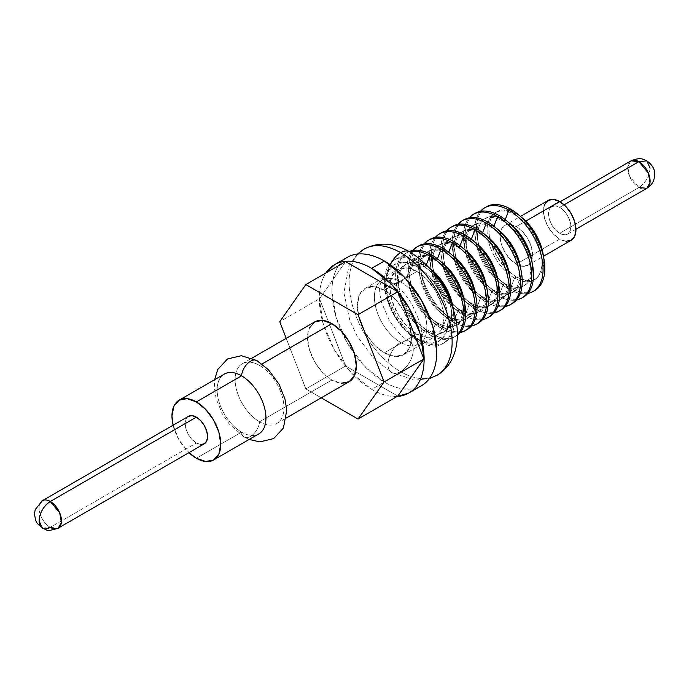 <?xml version="1.0" encoding="UTF-8"?>
<svg xmlns="http://www.w3.org/2000/svg" width="689" height="689" viewBox="0 0 689 689"><rect width="100%" height="100%" fill="white"/><g stroke="black" fill="none" stroke-linecap="round" stroke-linejoin="round"><path stroke-width="0.52" stroke-dasharray="3.44 2.58" d="M309.387 328.007L307.535 337.722L309.387 349.573L314.684 361.768L322.598 372.448L331.934 379.983L259.538 421.78A12.781 7.381 -60 0 1 254.06 433.519A12.781 7.381 -60 0 1 244.914 437.343A12.781 7.381 -60 0 1 241.555 432.167L196.365 458.254L241.555 432.167A34.51 19.921 -120 0 0 258.814 433.872A34.51 19.921 60 0 1 241.555 432.167A12.781 7.381 120 0 0 244.914 437.343A12.781 7.381 120 0 0 254.06 433.519A12.781 7.381 120 0 0 259.538 421.78A34.51 19.921 -120 0 0 283.946 407.69A34.51 19.921 -120 0 0 259.538 365.428A12.781 7.381 120 0 0 256.187 360.252A12.781 7.381 -60 0 1 259.538 365.428A34.51 19.921 60 0 1 282.085 395.839A34.51 19.921 60 0 1 276.797 423.494A34.51 19.921 60 0 1 259.538 421.78L331.934 379.983A34.51 19.921 -120 0 0 349.185 381.697M42.382 528.144L50.28 527.361L196.365 443.018A15.847 9.146 -120 0 0 204.288 443.802M41.357 501.437A15.847 9.146 -120 0 0 40.238 514.373A15.847 9.146 -120 0 0 50.28 527.361L58.203 528.144M262.027 363.99L259.538 365.428L262.027 363.99M397.157 396.459A74.128 42.804 60 0 1 371.698 389.38L384.35 382.076A74.128 42.804 -120 0 0 421.418 385.745C416.5 388.579 410.833 389.681 404.417 389.044C397.992 388.415 391.309 386.09 384.35 382.076L371.698 389.38A74.128 42.804 60 0 1 325.88 272.999M384.35 352.854L416.888 334.07A38.343 22.134 -120 0 0 436.059 335.965A38.343 22.134 -120 0 0 441.942 305.244A38.343 22.134 -120 0 0 416.888 271.449L384.35 290.233A38.343 22.134 60 0 1 409.404 324.028A38.343 22.134 60 0 1 403.53 354.749A38.343 22.134 60 0 1 384.35 352.854A38.343 22.134 60 0 1 359.305 319.067A38.343 22.134 60 0 1 365.179 288.338A38.343 22.134 60 0 1 384.35 290.233L416.888 271.449L406.51 267.849L397.717 269.554L391.843 276.315L389.776 287.106L391.843 300.275L397.717 313.831L406.51 325.69L416.888 334.07L427.266 337.679L436.059 335.965L441.942 329.204L444 318.413L441.942 305.244L436.059 291.688L427.266 279.829L416.888 271.449A38.343 22.134 -120 0 0 397.717 269.554A38.343 22.134 -120 0 0 391.843 300.275A38.343 22.134 -120 0 0 416.888 334.07L384.35 352.854L373.981 344.483L365.179 332.615L359.305 319.067L357.238 305.89L359.305 295.099L365.179 288.338L373.981 286.633L384.35 290.233L394.728 298.613L403.53 310.472L409.404 324.028L411.471 337.197L409.404 347.988L403.53 354.749L394.728 356.463L384.35 352.854M466.143 330.1A48.342 27.904 60 0 1 442.872 327.223L441.106 328.248L437.222 322.728L435.457 323.744L431.572 333.752L429.807 334.768L425.931 329.247L424.166 330.264L420.281 340.271L418.516 341.296A48.342 27.904 60 0 1 386.934 298.699A48.342 27.904 60 0 1 394.341 259.96A48.342 27.904 60 0 1 418.516 262.354L416.888 266.54A44.363 25.614 60 0 1 448.263 320.867A44.363 25.614 60 0 1 416.888 338.979L418.516 341.296A48.342 27.904 -120 0 0 452.69 321.556A48.342 27.904 -120 0 0 418.516 262.354A48.342 27.904 60 0 1 450.089 304.951A48.342 27.904 60 0 1 442.683 343.69A48.342 27.904 60 0 1 418.516 341.296L420.281 340.271A48.342 27.904 -120 0 0 444.448 342.666A48.342 27.904 -120 0 0 453.104 308.732A48.342 27.904 60 0 1 420.281 340.271L424.166 330.264A38.834 22.418 -120 0 0 451.622 314.417A38.834 22.418 -120 0 0 424.166 266.858L420.281 261.338L418.516 262.354L420.281 261.338A48.342 27.904 60 0 1 429.824 268.409A48.342 27.904 -120 0 0 420.281 261.338L424.166 266.858A38.834 22.418 60 0 1 449.529 301.076A38.834 22.418 60 0 1 443.578 332.193A38.834 22.418 60 0 1 424.166 330.264L425.931 329.247A38.834 22.418 -120 0 0 445.344 331.168A38.834 22.418 -120 0 0 453.112 308.767A38.834 22.418 60 0 1 425.931 329.247L429.807 334.768A48.342 27.904 -120 0 0 457.375 334.553A48.342 27.904 60 0 1 453.982 337.162A48.342 27.904 60 0 1 429.807 334.768L431.572 333.752A48.342 27.904 -120 0 0 455.748 336.146A48.342 27.904 -120 0 0 457.375 335.069A48.342 27.904 60 0 1 431.572 333.752L435.457 323.744A38.834 22.418 -120 0 0 462.913 307.888A38.834 22.418 -120 0 0 435.457 260.339L431.572 254.809L435.457 260.339A38.834 22.418 60 0 1 460.829 294.556A38.834 22.418 60 0 1 454.869 325.664A38.834 22.418 60 0 1 435.457 323.744L437.222 322.728A38.834 22.418 -120 0 0 456.643 324.648A38.834 22.418 -120 0 0 464.412 302.264A38.834 22.418 60 0 1 437.222 322.728L441.106 328.248A48.342 27.904 -120 0 0 460.037 332.572A48.342 27.904 60 0 1 441.106 328.248L442.872 327.223A48.342 27.904 -120 0 0 467.047 329.618M425.931 265.833L424.166 266.858L425.931 265.833A38.834 22.418 60 0 1 429.798 268.391A38.834 22.418 -120 0 0 425.931 265.833L426.336 264.774L425.931 265.833A38.834 22.418 -120 0 0 406.51 263.913A38.834 22.418 -120 0 0 400.559 295.03A38.834 22.418 -120 0 0 425.931 329.247A38.834 22.418 60 0 1 398.475 281.689A38.834 22.418 60 0 1 425.931 265.833M437.222 259.314L435.457 260.339L437.222 259.314A38.834 22.418 60 0 1 441.081 261.854A38.834 22.418 -120 0 0 437.222 259.314L437.437 258.78L437.222 259.314A38.834 22.418 -120 0 0 417.81 257.393A38.834 22.418 -120 0 0 411.858 288.51A38.834 22.418 -120 0 0 437.222 322.728A38.834 22.418 60 0 1 409.766 275.169A38.834 22.418 60 0 1 437.222 259.314M477.443 323.58A48.342 27.904 60 0 1 454.172 320.704L452.406 321.729L448.522 316.199L446.756 317.224L442.872 327.223L446.756 317.224A38.834 22.418 -120 0 0 474.213 301.369A38.834 22.418 -120 0 0 446.756 253.81L442.872 248.29L446.756 253.81A38.834 22.418 60 0 1 472.12 288.028A38.834 22.418 60 0 1 466.169 319.145A38.834 22.418 60 0 1 446.756 317.224L448.522 316.199A38.834 22.418 -120 0 0 467.934 318.129A38.834 22.418 -120 0 0 475.711 295.745A38.834 22.418 60 0 1 448.522 316.199L452.406 321.729A48.342 27.904 -120 0 0 471.336 326.052A48.342 27.904 60 0 1 452.406 321.729L454.172 320.704A48.342 27.904 -120 0 0 478.338 323.098M448.522 252.794L446.756 253.81L448.522 252.794A38.834 22.418 60 0 1 452.38 255.335A38.834 22.418 -120 0 0 448.522 252.794L448.728 252.252L448.522 252.794A38.834 22.418 -120 0 0 429.109 250.874A38.834 22.418 -120 0 0 423.158 281.982A38.834 22.418 -120 0 0 448.522 316.199A38.834 22.418 60 0 1 421.065 268.641A38.834 22.418 60 0 1 448.522 252.794M488.742 317.061A48.342 27.904 60 0 1 465.471 314.184L463.706 315.2L459.821 309.68L458.056 310.696L454.172 320.704L458.056 310.696A38.834 22.418 -120 0 0 485.512 294.849A38.834 22.418 -120 0 0 458.056 247.291L454.172 241.77L458.056 247.291A38.834 22.418 60 0 1 483.42 281.508A38.834 22.418 60 0 1 477.468 312.625A38.834 22.418 60 0 1 458.056 310.696L459.821 309.68A38.834 22.418 -120 0 0 479.234 311.6A38.834 22.418 -120 0 0 487.002 289.216A38.834 22.418 60 0 1 459.821 309.68L463.706 315.2A48.342 27.904 -120 0 0 482.627 319.524A48.342 27.904 60 0 1 463.706 315.2L465.471 314.184A48.342 27.904 -120 0 0 489.638 316.578M459.821 246.274L458.056 247.291L459.821 246.274A38.834 22.418 60 0 1 463.671 248.807A38.834 22.418 -120 0 0 459.821 246.274L460.028 245.732L459.821 246.274A38.834 22.418 -120 0 0 440.409 244.345A38.834 22.418 -120 0 0 434.449 275.462A38.834 22.418 -120 0 0 459.821 309.68A38.834 22.418 60 0 1 432.365 262.121A38.834 22.418 60 0 1 459.821 246.274M500.033 310.532A48.342 27.904 60 0 1 476.762 307.664L474.997 308.681L471.121 303.16L469.347 304.176L465.471 314.184L469.347 304.176A38.834 22.418 -120 0 0 496.803 288.321A38.834 22.418 -120 0 0 469.347 240.771L465.471 235.242L469.347 240.771A38.834 22.418 60 0 1 494.719 274.989A38.834 22.418 60 0 1 488.768 306.097A38.834 22.418 60 0 1 469.347 304.176L471.121 303.16A38.834 22.418 -120 0 0 490.534 305.081A38.834 22.418 -120 0 0 498.302 282.697A38.834 22.418 60 0 1 471.121 303.16L474.997 308.681A48.342 27.904 -120 0 0 493.927 313.004A48.342 27.904 60 0 1 474.997 308.681L476.762 307.664A48.342 27.904 -120 0 0 500.937 310.05M471.121 239.746L469.347 240.771L471.121 239.746A38.834 22.418 60 0 1 474.971 242.287A38.834 22.418 -120 0 0 471.121 239.746L471.328 239.212L471.121 239.746A38.834 22.418 -120 0 0 451.7 237.826A38.834 22.418 -120 0 0 445.749 268.943A38.834 22.418 -120 0 0 471.121 303.16A38.834 22.418 60 0 1 443.656 255.602A38.834 22.418 60 0 1 471.121 239.746M511.333 304.013A48.342 27.904 60 0 1 488.062 301.136L486.296 302.161L482.412 296.632L480.646 297.657L476.762 307.664L480.646 297.657A38.834 22.418 -120 0 0 508.103 281.801A38.834 22.418 -120 0 0 480.646 234.243L476.762 228.722L480.646 234.243A38.834 22.418 60 0 1 506.01 268.46A38.834 22.418 60 0 1 500.059 299.577A38.834 22.418 60 0 1 480.646 297.657L482.412 296.632A38.834 22.418 -120 0 0 501.833 298.561A38.834 22.418 -120 0 0 509.602 276.177A38.834 22.418 60 0 1 482.412 296.632L486.296 302.161A48.342 27.904 -120 0 0 505.226 306.484A48.342 27.904 60 0 1 486.296 302.161L488.062 301.136A48.342 27.904 -120 0 0 512.228 303.53M482.412 233.226L480.646 234.243L482.412 233.226A38.834 22.418 60 0 1 486.27 235.767A38.834 22.418 -120 0 0 482.412 233.226L482.619 232.684L482.412 233.226A38.834 22.418 -120 0 0 462.999 231.306A38.834 22.418 -120 0 0 457.048 262.414A38.834 22.418 -120 0 0 482.412 296.632A38.834 22.418 60 0 1 454.955 249.082A38.834 22.418 60 0 1 482.412 233.226M522.632 297.493A48.342 27.904 60 0 1 499.361 294.616L497.596 295.633L493.712 290.112L491.946 291.128L488.062 301.136L491.946 291.128A38.834 22.418 -120 0 0 519.403 275.281A38.834 22.418 -120 0 0 491.946 227.723L488.062 222.202L491.946 227.723A38.834 22.418 60 0 1 517.31 261.941A38.834 22.418 60 0 1 511.359 293.058A38.834 22.418 60 0 1 491.946 291.128L493.712 290.112A38.834 22.418 -120 0 0 513.124 292.033A38.834 22.418 -120 0 0 520.893 269.657A38.834 22.418 60 0 1 493.712 290.112L497.596 295.633A48.342 27.904 -120 0 0 516.526 299.956A48.342 27.904 60 0 1 497.596 295.633L499.361 294.616A48.342 27.904 -120 0 0 523.528 297.011M493.712 226.707L491.946 227.723L493.712 226.707A38.834 22.418 60 0 1 497.561 229.239A38.834 22.418 -120 0 0 493.712 226.707L493.918 226.164L493.712 226.707A38.834 22.418 -120 0 0 474.299 224.778A38.834 22.418 -120 0 0 468.348 255.895A38.834 22.418 -120 0 0 493.712 290.112A38.834 22.418 60 0 1 466.255 242.554A38.834 22.418 60 0 1 493.712 226.707M533.923 290.965A48.342 27.904 60 0 1 510.661 288.097L508.887 289.113L505.011 283.592L503.246 284.609L499.361 294.616L503.246 284.609A38.834 22.418 -120 0 0 530.702 268.753A38.834 22.418 -120 0 0 503.246 221.203L499.361 215.674L503.246 221.203A38.834 22.418 60 0 1 528.609 255.421A38.834 22.418 60 0 1 522.658 286.529A38.834 22.418 60 0 1 503.246 284.609L505.011 283.592A38.834 22.418 -120 0 0 524.424 285.513A38.834 22.418 -120 0 0 532.192 263.129A38.834 22.418 60 0 1 505.011 283.592L508.887 289.113A48.342 27.904 -120 0 0 527.817 293.436A48.342 27.904 60 0 1 508.887 289.113L510.661 288.097A48.342 27.904 -120 0 0 534.828 290.491M505.011 220.179L503.246 221.203L505.011 220.179A38.834 22.418 60 0 1 508.861 222.719A38.834 22.418 -120 0 0 505.011 220.179L505.218 219.645L505.011 220.179A38.834 22.418 -120 0 0 485.59 218.258A38.834 22.418 -120 0 0 479.639 249.375A38.834 22.418 -120 0 0 505.011 283.592A38.834 22.418 60 0 1 477.555 236.034A38.834 22.418 60 0 1 505.011 220.179M543.5 256.644L543.759 261.217L541.675 272.138L535.723 278.993L526.809 280.724L516.302 277.064L514.537 278.089L510.661 288.097L514.537 278.089A38.834 22.418 -120 0 0 541.993 262.233A38.834 22.418 -120 0 0 514.537 214.675L510.661 209.155L514.537 214.675A38.834 22.418 60 0 1 539.909 248.893A38.834 22.418 60 0 1 533.958 280.01A38.834 22.418 60 0 1 514.537 278.089L516.302 277.064A38.834 22.418 -120 0 0 535.723 278.993A38.834 22.418 -120 0 0 543.492 256.609M520.161 216.2A38.834 22.418 -120 0 0 516.302 213.659L514.537 214.675L516.302 213.659L520.126 216.174M565.91 241.262L559.683 239.1L516.302 264.145A23.004 13.28 60 0 1 501.273 243.872A23.004 13.28 60 0 1 504.804 225.441A23.004 13.28 60 0 1 516.302 226.578L510.084 224.416L504.804 225.441L501.273 229.497L500.042 235.974L501.273 243.872L504.804 252.002L510.084 259.124L516.302 264.145L522.529 266.316L527.808 265.291L531.34 261.226L532.571 254.758L531.34 246.851L527.808 238.721L522.529 231.599L516.302 226.578L525.802 221.091L516.302 226.578A23.004 13.28 60 0 1 531.34 246.851A23.004 13.28 60 0 1 527.808 265.291A23.004 13.28 60 0 1 516.302 264.145L559.683 239.1A23.004 13.28 -120 0 0 571.19 240.237M650.063 168.133C649.374 176.341 645.653 182.8 638.901 187.529L629.462 176.117L627.774 166.6L630.978 160.856A15.847 9.146 -120 0 0 628.54 173.559A15.847 9.146 -120 0 0 638.901 187.529L559.683 233.261A15.847 9.146 60 0 1 549.331 219.291A15.847 9.146 60 0 1 551.76 206.588A15.847 9.146 60 0 1 559.683 207.372L555.403 205.882L551.76 206.588L549.331 209.387L548.478 213.848L549.331 219.291L551.76 224.89L555.403 229.799L559.683 233.261L563.972 234.751L567.615 234.045L570.044 231.246L570.897 226.784L570.044 221.341L567.615 215.743L563.972 210.834L559.683 207.372L564.136 204.814L559.683 207.372A15.847 9.146 60 0 1 570.044 221.341A15.847 9.146 60 0 1 567.615 234.045A15.847 9.146 60 0 1 559.683 233.261L638.901 187.529C645.653 182.8 649.374 176.341 650.063 168.133L646.799 160.864M638.901 187.529A15.847 9.146 -120 0 0 646.825 188.312M548.186 200.396A23.004 13.28 -120 0 0 544.654 218.826A23.004 13.28 -120 0 0 559.683 239.1L553.465 234.079L548.186 226.957L544.654 218.826L543.423 210.92L544.654 204.452M516.302 277.064L505.795 268.589L496.89 256.575L490.938 242.847L488.846 229.515L490.938 218.585L496.89 211.738L505.795 210.007L516.302 213.659A38.834 22.418 -120 0 0 496.89 211.738A38.834 22.418 -120 0 0 490.938 242.847A38.834 22.418 -120 0 0 516.302 277.064M514.537 278.089A38.834 22.418 60 0 1 489.173 243.872A38.834 22.418 60 0 1 495.124 212.755A38.834 22.418 60 0 1 514.537 214.675A38.834 22.418 -120 0 0 487.08 230.531A38.834 22.418 -120 0 0 514.537 278.089M486.486 206.76A48.342 27.904 -120 0 0 479.079 245.499A48.342 27.904 -120 0 0 510.661 288.097A48.342 27.904 60 0 1 479.32 246.3A48.342 27.904 60 0 1 485.624 207.303M508.887 289.113A48.342 27.904 60 0 1 478.76 250.891A48.342 27.904 60 0 1 480.431 211.351A48.342 27.904 -120 0 0 478.76 250.891A48.342 27.904 -120 0 0 508.887 289.113M503.246 284.609A38.834 22.418 60 0 1 477.873 250.391A38.834 22.418 60 0 1 483.824 219.274A38.834 22.418 60 0 1 503.246 221.203A38.834 22.418 -120 0 0 475.789 237.05A38.834 22.418 -120 0 0 503.246 284.609M475.195 213.28A48.342 27.904 -120 0 0 467.779 252.019A48.342 27.904 -120 0 0 499.361 294.616A48.342 27.904 60 0 1 468.029 252.82A48.342 27.904 60 0 1 474.325 213.823M497.596 295.633A48.342 27.904 60 0 1 467.469 257.41A48.342 27.904 60 0 1 469.131 217.879A48.342 27.904 -120 0 0 467.469 257.41A48.342 27.904 -120 0 0 497.596 295.633M491.946 291.128A38.834 22.418 60 0 1 466.582 256.911A38.834 22.418 60 0 1 472.533 225.803A38.834 22.418 60 0 1 491.946 227.723A38.834 22.418 -120 0 0 464.489 243.579A38.834 22.418 -120 0 0 491.946 291.128M463.895 219.808A48.342 27.904 -120 0 0 456.48 258.539A48.342 27.904 -120 0 0 488.062 301.136A48.342 27.904 60 0 1 456.729 259.348A48.342 27.904 60 0 1 463.025 220.342M486.296 302.161A48.342 27.904 60 0 1 456.17 263.939A48.342 27.904 60 0 1 457.832 224.399A48.342 27.904 -120 0 0 456.17 263.939A48.342 27.904 -120 0 0 486.296 302.161M480.646 297.657A38.834 22.418 60 0 1 455.283 263.439A38.834 22.418 60 0 1 461.234 232.322A38.834 22.418 60 0 1 480.646 234.243A38.834 22.418 -120 0 0 453.19 250.098A38.834 22.418 -120 0 0 480.646 297.657M452.595 226.328A48.342 27.904 -120 0 0 445.189 265.067A48.342 27.904 -120 0 0 476.762 307.664A48.342 27.904 60 0 1 445.43 265.868A48.342 27.904 60 0 1 451.726 226.862M474.997 308.681A48.342 27.904 60 0 1 444.87 270.458A48.342 27.904 60 0 1 446.541 230.918A48.342 27.904 -120 0 0 444.87 270.458A48.342 27.904 -120 0 0 474.997 308.681M469.347 304.176A38.834 22.418 60 0 1 443.983 269.959A38.834 22.418 60 0 1 449.934 238.842A38.834 22.418 60 0 1 469.347 240.771A38.834 22.418 -120 0 0 441.89 256.618A38.834 22.418 -120 0 0 469.347 304.176M441.296 232.848A48.342 27.904 -120 0 0 433.889 271.587A48.342 27.904 -120 0 0 465.471 314.184A48.342 27.904 60 0 1 434.13 272.388A48.342 27.904 60 0 1 440.435 233.39M463.706 315.2A48.342 27.904 60 0 1 433.57 276.978A48.342 27.904 60 0 1 435.241 237.447A48.342 27.904 -120 0 0 433.57 276.978A48.342 27.904 -120 0 0 463.706 315.2M458.056 310.696A38.834 22.418 60 0 1 432.683 276.478A38.834 22.418 60 0 1 438.635 245.37A38.834 22.418 60 0 1 458.056 247.291A38.834 22.418 -120 0 0 430.599 263.146A38.834 22.418 -120 0 0 458.056 310.696M430.005 239.376A48.342 27.904 -120 0 0 422.59 278.106A48.342 27.904 -120 0 0 454.172 320.704A48.342 27.904 60 0 1 422.839 278.916A48.342 27.904 60 0 1 429.135 239.91M452.406 321.729A48.342 27.904 60 0 1 422.279 283.506A48.342 27.904 60 0 1 423.942 243.966A48.342 27.904 -120 0 0 422.279 283.506A48.342 27.904 -120 0 0 452.406 321.729M446.756 317.224A38.834 22.418 60 0 1 421.392 283.007A38.834 22.418 60 0 1 427.344 251.89A38.834 22.418 60 0 1 446.756 253.81A38.834 22.418 -120 0 0 419.3 269.666A38.834 22.418 -120 0 0 446.756 317.224M418.705 245.895A48.342 27.904 -120 0 0 411.299 284.635A48.342 27.904 -120 0 0 442.872 327.223A48.342 27.904 60 0 1 411.54 285.435A48.342 27.904 60 0 1 417.835 246.429M441.106 328.248A48.342 27.904 60 0 1 410.98 290.026A48.342 27.904 60 0 1 412.651 250.486A48.342 27.904 -120 0 0 410.98 290.026A48.342 27.904 -120 0 0 441.106 328.248M435.457 323.744A38.834 22.418 60 0 1 410.093 289.526A38.834 22.418 60 0 1 416.044 258.409A38.834 22.418 60 0 1 435.457 260.339A38.834 22.418 -120 0 0 408 276.186A38.834 22.418 -120 0 0 435.457 323.744M431.572 333.752A48.342 27.904 60 0 1 399.56 289.613A48.342 27.904 60 0 1 409.154 251.545A48.342 27.904 -120 0 0 407.406 252.415A48.342 27.904 -120 0 0 399.999 291.154A48.342 27.904 -120 0 0 431.572 333.752M429.807 255.834A48.342 27.904 -120 0 0 395.632 275.566A48.342 27.904 -120 0 0 429.807 334.768A48.342 27.904 60 0 1 398.233 292.17A48.342 27.904 60 0 1 405.64 253.44A48.342 27.904 60 0 1 409.602 251.804M424.166 330.264A38.834 22.418 60 0 1 398.793 296.046A38.834 22.418 60 0 1 404.744 264.938A38.834 22.418 60 0 1 424.166 266.858A38.834 22.418 -120 0 0 396.7 282.714A38.834 22.418 -120 0 0 424.166 330.264M420.281 340.271A48.342 27.904 60 0 1 386.098 281.069A48.342 27.904 60 0 1 420.281 261.338A48.342 27.904 -120 0 0 396.106 258.943A48.342 27.904 -120 0 0 388.699 297.674A48.342 27.904 -120 0 0 420.281 340.271M418.516 262.354A48.342 27.904 -120 0 0 384.333 282.085A48.342 27.904 -120 0 0 418.516 341.296L416.888 338.979A44.363 25.614 60 0 1 385.521 284.652A44.363 25.614 60 0 1 416.888 266.54L418.516 262.354M416.888 266.54L428.894 276.229L439.074 289.957L445.869 305.632L448.263 320.867L445.869 333.355L439.074 341.184L428.894 343.156L416.888 338.979L404.882 329.299L394.711 315.571L387.907 299.887L385.521 284.652L387.907 272.164L394.711 264.343L404.882 262.363L416.888 266.54M347.29 257.341C342.373 260.184 338.583 264.542 335.922 270.424C333.261 276.298 331.934 283.257 331.934 291.283L335.922 316.751L347.29 342.941L364.292 365.885L384.35 382.076A74.128 42.804 -120 0 1 335.922 316.751A74.128 42.804 -120 0 1 347.29 257.341M397.14 396.468L391.757 396.356C385.34 395.719 378.649 393.393 371.698 389.38L351.64 373.188L334.639 350.253L323.27 324.054L319.283 298.587C319.283 290.56 320.609 283.61 323.27 277.727L325.863 273.008M345.611 261.605L319.524 298.725L328.524 321.935L345.611 365.971L397.794 396.089L345.611 365.971L305.847 388.923L286.219 338.351L305.847 388.923L345.611 365.971L319.524 298.725L279.751 321.685L319.524 298.725L345.611 261.605M321.255 397.82L305.847 388.923L321.255 397.82M314.684 321.918A34.51 19.921 -120 0 0 309.387 349.573A34.51 19.921 -120 0 0 331.934 379.983L341.27 383.23M259.538 421.78A34.51 19.921 60 0 1 236.999 391.369A34.51 19.921 60 0 1 242.287 363.714A34.51 19.921 60 0 1 259.538 365.428A34.51 19.921 -120 0 0 235.138 379.518A34.51 19.921 -120 0 0 259.538 421.78M241.555 432.167A34.51 19.921 60 0 1 219.016 401.756A34.51 19.921 60 0 1 224.295 374.101A34.51 19.921 -120 0 0 219.016 401.756A34.51 19.921 -120 0 0 241.555 432.167M200.654 444.508L196.365 443.018L192.076 439.556L188.441 434.656L186.013 429.049L185.16 423.606L186.013 419.145L188.441 416.354A15.847 9.146 -120 0 0 186.013 429.049A15.847 9.146 -120 0 0 196.365 443.018L50.28 527.361A15.847 9.146 60 0 1 39.919 513.4A15.847 9.146 60 0 1 42.356 500.696M173.111 425.199L179.114 440.038L188.967 452.656A34.51 19.921 60 0 1 173.111 425.199M400.619 281.887A17.897 10.335 120 0 0 411.962 267.22A17.897 10.335 120 0 0 410.687 252.613A17.897 10.335 -60 0 1 411.962 267.22A17.897 10.335 -60 0 1 400.619 281.887A37.068 21.402 -120 0 0 379.768 281.784A37.068 21.402 -120 0 0 377.141 312.031A37.068 21.402 -120 0 0 400.619 342.416A37.068 21.402 -120 0 0 421.479 342.528A37.068 21.402 -120 0 0 424.105 312.272A37.068 21.402 -120 0 0 400.619 281.887A17.897 10.335 -60 0 1 390.551 281.939A17.897 10.335 -60 0 1 390.284 264.817A17.897 10.335 120 0 0 390.551 281.939A17.897 10.335 120 0 0 400.619 281.887A37.068 21.402 60 0 1 424.105 312.272A37.068 21.402 60 0 1 421.479 342.528A37.068 21.402 60 0 1 400.619 342.416A17.897 10.335 -60 0 1 410.687 342.364A17.897 10.335 120 0 0 400.619 342.416A37.068 21.402 60 0 1 377.141 312.031A37.068 21.402 60 0 1 379.768 281.784A37.068 21.402 60 0 1 400.619 281.887M441.615 371.845A72.853 42.063 60 0 1 400.619 371.638A17.897 10.335 120 0 0 411.962 356.971A17.897 10.335 120 0 0 410.687 342.364A17.897 10.335 -60 0 1 411.962 356.971A17.897 10.335 -60 0 1 400.619 371.638A72.853 42.063 60 0 1 354.465 311.919A72.853 42.063 60 0 1 359.632 252.458A72.853 42.063 -120 0 0 354.465 311.919A72.853 42.063 -120 0 0 400.619 371.638A17.897 10.335 -60 0 1 390.551 371.69A17.897 10.335 -60 0 1 389.285 357.083A17.897 10.335 -60 0 1 400.619 342.416A17.897 10.335 120 0 0 389.285 357.083A17.897 10.335 120 0 0 390.551 371.69A17.897 10.335 120 0 0 400.619 371.638A72.853 42.063 -120 0 0 441.615 371.845M249.151 439.453L244.156 436.998L229.179 423.942L222.314 413.813L216.148 398.75L214.322 387.339L214.641 379.682M276.797 423.494L286.46 417.913M403.53 354.749L436.059 335.965M442.683 343.69L444.448 342.666M443.578 332.193L445.344 331.168M453.982 337.162L455.748 336.146M454.869 325.664L456.643 324.648M466.169 319.145L467.934 318.129M477.468 312.625L479.234 311.6M488.768 306.097L490.534 305.081M500.059 299.577L501.833 298.561M511.359 293.058L513.124 292.033M522.658 286.529L524.424 285.513M533.958 280.01L535.723 278.993M527.808 265.291L543.457 256.256M567.615 234.045L575.952 229.23M551.76 206.588L560.105 201.774M504.804 225.441L520.445 216.406M495.124 212.755L496.89 211.738M483.824 219.274L485.59 218.258M472.533 225.803L474.299 224.778M461.234 232.322L462.999 231.306M449.934 238.842L451.7 237.826M438.635 245.37L440.409 244.345M427.344 251.89L429.109 250.874M416.044 258.409L417.81 257.393M405.64 253.44L407.406 252.415M404.744 264.938L406.51 263.913M394.341 259.96L396.106 258.943M365.179 288.338L397.717 269.554M242.287 363.714L251.95 358.142M409.567 341.529C414.167 344.707 420.97 344.621 419.153 344.25L421.212 339.298C422.073 334.983 421.556 329.135 419.644 321.754L412.005 304.219C405.657 294.065 398.879 286.925 391.679 282.774C384.273 279.812 381.077 278.907 382.085 280.053L380.035 285.005C379.165 289.328 379.691 295.176 381.594 302.549L389.233 320.092C395.581 330.238 402.359 337.386 409.567 341.529M357.479 254.052L348.953 265.721L343.932 292.825L349.779 320.307L357.203 336.198L373.782 358.392L391.679 372.525L415.054 380.113L429.368 378.571"/><path stroke-width="1.03" d="M196.365 401.902A34.51 19.921 60 0 1 218.913 432.313A34.51 19.921 60 0 1 213.624 459.968A34.51 19.921 60 0 1 196.365 458.254L205.71 461.501L213.624 459.968L218.913 453.879L220.773 444.164L218.913 432.313L213.624 420.118L205.71 409.438L196.365 401.902L187.029 398.655L179.114 400.188L173.826 406.277L171.966 415.992L173.111 425.199A34.51 19.921 60 0 1 179.114 400.188A34.51 19.921 60 0 1 196.365 401.902L241.555 375.806L196.365 401.902M258.814 433.872A34.51 19.921 -120 0 0 264.102 406.217A34.51 19.921 -120 0 0 241.555 375.806A34.51 19.921 60 0 1 264.102 406.226A34.51 19.921 60 0 1 258.806 433.872L213.624 459.968M42.382 528.144L37.24 523.399L35.647 520.462L34.45 513.977L35.208 509.55L42.356 500.696A15.847 9.146 60 0 1 50.28 501.48L196.365 417.138L200.654 420.6L204.288 425.501L206.717 431.099L207.578 436.55L206.717 441.003L204.288 443.802A15.847 9.146 -120 0 0 206.717 431.107A15.847 9.146 -120 0 0 196.365 417.138L50.28 501.48A15.847 9.146 60 0 1 60.632 515.45A15.847 9.146 60 0 1 58.203 528.144A15.847 9.146 60 0 1 50.28 527.361A15.795 9.121 -60 0 1 42.382 528.144A15.795 9.121 -60 0 1 39.109 520.867L42.382 528.144L45.913 529.643C47.136 530.969 51.227 530.47 58.203 528.144L61.399 522.408L59.71 512.892L50.28 501.48C43.528 506.208 39.798 512.668 39.109 520.867A15.795 9.121 -60 0 1 50.28 501.48A15.847 9.146 -120 0 0 41.357 501.437M256.187 360.252A12.781 7.381 120 0 0 247.041 364.068A12.781 7.381 120 0 0 241.555 375.806A12.781 7.381 -60 0 1 247.041 364.068A12.781 7.381 -60 0 1 256.187 360.252M341.27 383.23L349.185 381.697A34.51 19.921 -120 0 0 354.482 354.043A34.51 19.921 -120 0 0 331.934 323.632L262.027 363.99L331.934 323.632L322.598 320.385L314.684 321.918L309.387 328.007M325.88 272.999A74.128 42.804 60 0 1 334.639 264.645A74.128 42.804 60 0 1 371.698 268.322L391.757 284.514L408.766 307.449L420.126 333.648L424.123 359.115C424.123 367.142 422.788 374.093 420.126 379.975C417.474 385.857 413.684 390.215 408.766 393.049L421.418 385.745A74.128 42.804 -120 0 0 432.787 326.345A74.128 42.804 -120 0 0 384.35 261.019L371.698 268.322A74.128 42.804 60 0 1 420.126 333.648A74.128 42.804 60 0 1 408.766 393.049A74.128 42.804 60 0 1 397.157 396.459M453.104 308.732A48.342 27.904 -120 0 0 429.824 268.409A48.342 27.904 60 0 1 453.104 308.732M453.112 308.767A38.834 22.418 -120 0 0 429.798 268.391A38.834 22.418 60 0 1 453.112 308.767M429.807 255.834L426.336 264.774L429.807 255.834A48.342 27.904 60 0 1 460.295 295.056A48.342 27.904 60 0 1 457.375 334.553A48.342 27.904 -120 0 0 460.295 295.056A48.342 27.904 -120 0 0 429.807 255.834L431.572 254.809L429.807 255.834A48.342 27.904 60 0 0 409.602 251.804M457.375 335.069A48.342 27.904 -120 0 0 462.681 295.865A48.342 27.904 -120 0 0 431.572 254.809A48.342 27.904 60 0 1 462.681 295.865A48.342 27.904 60 0 1 457.375 335.069M464.412 302.264A38.834 22.418 -120 0 0 441.081 261.854A38.834 22.418 60 0 1 464.412 302.264M441.106 249.306L437.437 258.78L441.106 249.306A48.342 27.904 60 0 1 472.688 291.903A48.342 27.904 60 0 1 465.273 330.642A48.342 27.904 60 0 1 460.037 332.572A48.342 27.904 -120 0 0 473.825 296.253A48.342 27.904 -120 0 0 441.106 249.306L442.872 248.29L441.106 249.306A48.342 27.904 -120 0 0 412.651 250.486A48.342 27.904 60 0 1 416.94 246.912A48.342 27.904 60 0 1 441.106 249.306M465.273 330.642L467.047 329.618A48.342 27.904 -120 0 0 474.454 290.887A48.342 27.904 -120 0 0 442.872 248.29A48.342 27.904 60 0 1 474.687 291.688A48.342 27.904 60 0 1 466.143 330.1M475.711 295.745A38.834 22.418 -120 0 0 452.38 255.335A38.834 22.418 60 0 1 475.711 295.745M452.406 242.786L448.728 252.252L452.406 242.786A48.342 27.904 60 0 1 483.979 285.384A48.342 27.904 60 0 1 476.573 324.123A48.342 27.904 60 0 1 471.336 326.052A48.342 27.904 -120 0 0 485.125 289.733A48.342 27.904 -120 0 0 452.406 242.786L454.172 241.77L452.406 242.786A48.342 27.904 -120 0 0 423.942 243.966A48.342 27.904 60 0 1 428.239 240.392A48.342 27.904 60 0 1 452.406 242.786M476.573 324.123L478.338 323.098A48.342 27.904 -120 0 0 485.754 284.368A48.342 27.904 -120 0 0 454.172 241.77A48.342 27.904 60 0 1 485.986 285.168A48.342 27.904 60 0 1 477.443 323.58M487.002 289.216A38.834 22.418 -120 0 0 463.671 248.807A38.834 22.418 60 0 1 487.002 289.216M463.706 236.267L460.028 245.732L463.706 236.267A48.342 27.904 60 0 1 495.279 278.864A48.342 27.904 60 0 1 487.872 317.595A48.342 27.904 60 0 1 482.627 319.524A48.342 27.904 -120 0 0 496.424 283.205A48.342 27.904 -120 0 0 463.706 236.267L465.471 235.242L463.706 236.267A48.342 27.904 -120 0 0 435.241 237.447A48.342 27.904 60 0 1 439.53 233.872A48.342 27.904 60 0 1 463.706 236.267M487.872 317.595L489.638 316.578A48.342 27.904 -120 0 0 497.045 277.839A48.342 27.904 -120 0 0 465.471 235.242A48.342 27.904 60 0 1 497.277 278.649A48.342 27.904 60 0 1 488.742 317.061M498.302 282.697A38.834 22.418 -120 0 0 474.971 242.287A38.834 22.418 60 0 1 498.302 282.697M474.997 229.738L471.328 239.212L474.997 229.738A48.342 27.904 60 0 1 506.579 272.336A48.342 27.904 60 0 1 499.172 311.075A48.342 27.904 60 0 1 493.927 313.004A48.342 27.904 -120 0 0 507.715 276.685A48.342 27.904 -120 0 0 474.997 229.738L476.762 228.722L474.997 229.738A48.342 27.904 -120 0 0 446.541 230.918A48.342 27.904 60 0 1 450.83 227.344A48.342 27.904 60 0 1 474.997 229.738M499.172 311.075L500.937 310.05A48.342 27.904 -120 0 0 508.344 271.32A48.342 27.904 -120 0 0 476.762 228.722A48.342 27.904 60 0 1 508.577 272.121A48.342 27.904 60 0 1 500.033 310.532M509.602 276.177A38.834 22.418 -120 0 0 486.27 235.767A38.834 22.418 60 0 1 509.602 276.177M486.296 223.219L482.619 232.684L486.296 223.219A48.342 27.904 60 0 1 517.878 265.816A48.342 27.904 60 0 1 510.463 304.555A48.342 27.904 60 0 1 505.226 306.484A48.342 27.904 -120 0 0 519.015 270.166A48.342 27.904 -120 0 0 486.296 223.219L488.062 222.202L486.296 223.219A48.342 27.904 -120 0 0 457.832 224.399A48.342 27.904 60 0 1 462.13 220.824A48.342 27.904 60 0 1 486.296 223.219M510.463 304.555L512.228 303.53A48.342 27.904 -120 0 0 519.644 264.8A48.342 27.904 -120 0 0 488.062 222.202A48.342 27.904 60 0 1 519.876 265.601A48.342 27.904 60 0 1 511.333 304.013M520.893 269.657A38.834 22.418 -120 0 0 497.561 229.239A38.834 22.418 60 0 1 520.893 269.657M497.596 216.699L493.918 226.164L497.596 216.699A48.342 27.904 60 0 1 529.169 259.297A48.342 27.904 60 0 1 521.762 298.027A48.342 27.904 60 0 1 516.526 299.956A48.342 27.904 -120 0 0 530.315 263.637A48.342 27.904 -120 0 0 497.596 216.699L499.361 215.674L497.596 216.699A48.342 27.904 -120 0 0 469.131 217.879A48.342 27.904 60 0 1 473.421 214.305A48.342 27.904 60 0 1 497.596 216.699M521.762 298.027L523.528 297.011A48.342 27.904 -120 0 0 530.943 258.272A48.342 27.904 -120 0 0 499.361 215.674A48.342 27.904 60 0 1 531.176 259.081A48.342 27.904 60 0 1 522.632 297.493M532.192 263.129A38.834 22.418 -120 0 0 508.861 222.719A38.834 22.418 60 0 1 532.192 263.129M508.887 210.171L505.218 219.645L508.887 210.171A48.342 27.904 60 0 1 540.469 252.768A48.342 27.904 60 0 1 533.062 291.507A48.342 27.904 60 0 1 527.817 293.436A48.342 27.904 -120 0 0 541.614 257.118A48.342 27.904 -120 0 0 508.887 210.171L510.661 209.155L508.887 210.171A48.342 27.904 -120 0 0 480.431 211.351A48.342 27.904 60 0 1 484.72 207.777A48.342 27.904 60 0 1 508.887 210.171M533.062 291.507L534.828 290.491A48.342 27.904 -120 0 0 542.234 251.752A48.342 27.904 -120 0 0 510.661 209.155A48.342 27.904 60 0 1 542.467 252.553A48.342 27.904 60 0 1 533.923 290.965M543.492 256.609A38.834 22.418 -120 0 0 520.161 216.2M559.683 201.532L525.802 221.091L559.683 201.532L565.91 206.554L571.19 213.676L574.721 221.806L575.952 229.713L574.721 236.181L571.19 240.237A23.004 13.28 -120 0 0 574.721 221.806A23.004 13.28 -120 0 0 559.683 201.532A23.004 13.28 -120 0 0 548.186 200.396L553.465 199.371L559.683 201.532M650.063 168.133L646.799 160.864C651.596 164.309 654.18 168.09 654.55 172.224C655.144 179.424 652.569 184.79 646.825 188.312A15.847 9.146 -120 0 0 649.253 175.609A15.847 9.146 -120 0 0 638.901 161.648L646.799 160.864L638.901 161.648L648.332 173.051L650.02 182.568L646.825 188.312L638.901 187.529M638.901 161.648L564.136 204.814L638.901 161.648A15.847 9.146 -120 0 0 630.978 160.856L638.901 161.648M543.457 256.256L571.19 240.237L565.91 241.262M544.654 204.452L548.186 200.396L520.445 216.406M520.126 216.174L526.809 222.134L535.723 234.157L541.675 247.876L543.5 256.644M485.624 207.303A48.342 27.904 60 0 1 510.661 209.155A48.342 27.904 -120 0 0 486.486 206.76L484.72 207.777M474.325 213.823A48.342 27.904 60 0 1 499.361 215.674A48.342 27.904 -120 0 0 475.195 213.28L473.421 214.305M463.025 220.342A48.342 27.904 60 0 1 488.062 222.202A48.342 27.904 -120 0 0 463.895 219.808L462.13 220.824M451.726 226.862A48.342 27.904 60 0 1 476.762 228.722A48.342 27.904 -120 0 0 452.595 226.328L450.83 227.344M440.435 233.39A48.342 27.904 60 0 1 465.471 235.242A48.342 27.904 -120 0 0 441.296 232.848L439.53 233.872M429.135 239.91A48.342 27.904 60 0 1 454.172 241.77A48.342 27.904 -120 0 0 430.005 239.376L428.239 240.392M417.835 246.429A48.342 27.904 60 0 1 442.872 248.29A48.342 27.904 -120 0 0 418.705 245.895L416.94 246.912M409.154 251.545A48.342 27.904 60 0 1 431.572 254.809A48.342 27.904 -120 0 0 409.154 251.545M325.863 273.008L334.639 264.654C339.548 261.811 345.215 260.709 351.64 261.346C358.065 261.984 364.748 264.309 371.698 268.322L384.35 261.019C377.4 257.006 370.716 254.68 364.292 254.043C357.875 253.406 352.2 254.508 347.29 257.341A74.128 42.804 -120 0 1 384.35 261.019L404.417 277.202L421.418 300.146L432.787 326.345L436.774 351.812C436.774 359.839 435.439 366.789 432.787 372.671C430.125 378.545 426.336 382.903 421.418 385.745M408.766 393.049L397.14 396.468M397.794 291.731L345.611 261.605L305.847 284.566L358.022 314.692L384.118 381.93L358.022 419.05L321.255 397.82L358.022 419.05L397.794 396.089L423.881 358.978L397.794 291.731L345.611 261.605L305.847 284.566L358.022 314.692L397.794 291.731L358.022 314.692L384.118 381.93L358.022 419.05L397.794 396.089L423.881 358.978L384.118 381.93L423.881 358.978L397.794 291.731M279.751 321.685L305.847 284.566L279.751 321.685L286.219 338.351L279.751 321.685M286.46 417.913L349.185 381.697L354.482 375.608L356.334 365.893L354.482 354.043L349.185 341.847L341.27 331.168L331.934 323.632A34.51 19.921 -120 0 0 314.684 321.918L251.95 358.142M224.295 374.101A34.51 19.921 60 0 1 241.555 375.806A34.51 19.921 -120 0 0 224.304 374.101L179.114 400.188M196.365 417.138A15.847 9.146 -120 0 0 188.441 416.354L192.076 415.648L196.365 417.138M188.967 452.656L196.365 458.254A34.51 19.921 60 0 1 188.967 452.656M58.203 528.144L204.288 443.802L200.654 444.508M410.687 252.613A17.897 10.335 120 0 0 400.619 252.665A72.853 42.063 60 0 1 446.782 312.393A72.853 42.063 60 0 1 441.615 371.845A72.853 42.063 -120 0 0 446.782 312.393A72.853 42.063 -120 0 0 400.619 252.665A17.897 10.335 -60 0 1 410.687 252.613M359.632 252.458A72.853 42.063 60 0 1 400.619 252.665A72.853 42.063 -120 0 0 359.632 252.458M390.284 264.817A17.897 10.335 -60 0 1 400.619 252.665A17.897 10.335 120 0 0 390.284 264.817M214.641 379.682L217.75 369.459L227.525 358.952L241.348 355.713L256.937 360.597L268.383 369.666L278.942 384.066L284.936 398.819L286.77 410.153L283.42 427.99L273.662 438.583L259.908 441.89L249.151 439.453M575.952 229.23L646.825 188.312M560.105 201.774L630.978 160.856C641.003 156.722 643.69 159.641 646.799 160.864M334.639 264.645L347.29 257.341M42.356 500.696L188.441 416.354M357.479 254.052L364.197 249.056C378.485 241.693 393.608 242.606 409.567 251.778C431.073 265.308 445.921 285.418 454.111 312.1C457.746 324.39 459.752 342.519 452.363 358.426C448.892 365.644 443.794 371.25 437.05 375.247L429.368 378.571"/></g></svg>
